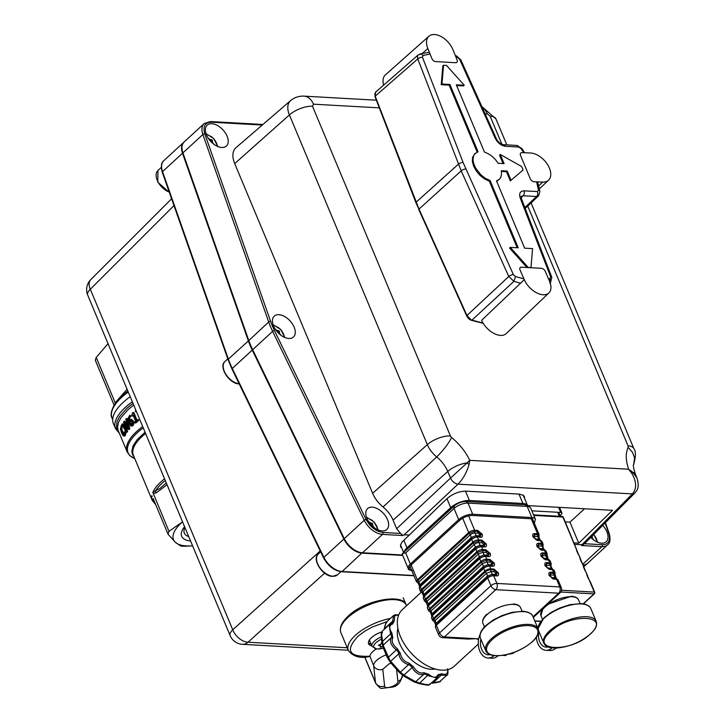 <?xml version="1.0" encoding="UTF-8"?>
<svg xmlns="http://www.w3.org/2000/svg" width="725" height="725" viewBox="0 0 725 725"><rect width="100%" height="100%" fill="white"/><g stroke="black" fill="none" stroke-linecap="round" stroke-linejoin="round"><path stroke-width="1.09" d="M412.588 570.548C408.637 569.986 408.202 568.083 411.292 564.838L410.341 564.059A10.639 4.459 157.3 0 0 408.148 568.282A10.639 4.459 157.3 0 0 408.248 568.599L402.384 554.598L402.837 553.356L405.683 552.921L454.022 508.47A10.639 4.459 -22.7 0 1 460.737 504.5A10.639 4.459 -22.7 0 1 468.042 503.105L527.202 506.422L531.86 517.559A0.888 0.607 93.2 0 1 531.652 518.792L534.252 523.033M402.248 554.199L402.837 553.356M478.69 638.843L444.434 636.931A4.531 2.683 47.4 0 1 439.567 632.952L436.35 625.267A4.531 1.894 157.3 0 0 435.462 627.197L436.314 624.578L435.127 620.546L434.402 621.814L435.562 624.678L436.242 623.201L487.599 575.958L487.671 577.336L493.172 575.233L496.317 575.405L497.314 572.623L494.033 569.941L490.888 569.768A1.178 0.807 93.2 0 0 490.798 568.862L489.638 566.098A4.531 1.894 157.3 0 0 483.675 568.382L484.835 571.146A4.531 1.894 -22.7 0 1 490.798 568.862L493.952 569.043L498.293 572.813C498.927 574.771 498.447 575.804 496.824 575.922L493.68 575.741A4.531 1.894 157.3 0 0 487.707 578.024L490.925 585.709L439.567 632.952A4.531 1.894 157.3 0 0 438.67 634.882A4.531 4.531 0 0 0 442.594 637.656L468.287 639.088L475.89 638.68L478.554 639.568M421.243 592.262L402.248 609.734A38.389 22.783 47.4 0 0 405.067 645.187A38.389 22.783 47.4 0 0 441.688 670.136A38.389 22.783 47.4 0 0 454.231 666.239L478.282 644.117M371.019 644.045A14.183 5.945 -22.7 0 1 368.391 642.794M371.762 645.83A14.183 5.945 -22.7 0 1 368.59 643.764A14.183 5.945 -22.7 0 1 371.816 637.329A14.183 5.945 -22.7 0 1 381.722 631.919M376.175 649.011A14.183 5.945 157.3 0 0 369.922 656.216L373.647 665.722L375.505 682.551A14.183 5.945 157.3 0 0 375.686 683.258L364.675 656.95M386.914 621.66L372.215 627.062L364.956 631.085L358.268 636.006C344.801 650.461 348.689 657.194 369.922 656.216L369.75 656.388M390.394 618.443A35.462 14.872 157.3 0 0 356.41 634.402A35.462 14.872 157.3 0 0 348.344 650.488L340.886 632.662A35.462 14.872 -22.7 0 1 348.952 616.576A35.462 14.872 -22.7 0 1 382.501 600.708A35.462 14.872 -22.7 0 1 406.208 605.04L406.127 604.877M428.919 36.25A17.382 10.431 48.4 0 0 427.841 48.548L431.828 58.453A3.543 2.13 -131.6 0 0 433.432 60.619A3.543 2.13 -131.6 0 0 435.607 61.598L455.681 62.722A3.543 2.13 -131.6 0 0 456.822 62.368A3.543 2.13 -131.6 0 0 457.14 61.942A3.543 2.13 -131.6 0 0 457.04 59.858L453.062 49.953A17.382 10.431 48.4 0 0 441.543 36.803A17.382 10.431 48.4 0 0 428.919 36.25L385.428 74.838A17.382 10.431 48.4 0 0 383.661 85.115M524.275 279.669L481.645 320.305A17.382 10.186 46.4 0 0 493.616 333.255A17.382 10.186 46.4 0 0 506.24 333.591L548.87 292.954A17.382 10.186 46.4 0 0 549.487 281.073L545.272 271.386A3.543 2.075 -133.6 0 0 543.614 269.265A3.543 2.075 -133.6 0 0 541.421 268.304L521.347 267.181A3.543 2.075 -133.6 0 0 520.178 267.552A3.543 2.075 -133.6 0 0 519.907 267.942A3.543 2.075 -133.6 0 0 520.061 269.972L524.275 279.669A17.382 10.186 46.4 0 0 536.246 292.619A17.382 10.186 46.4 0 0 548.87 292.954M542.708 182.111A17.382 10.512 46.8 0 0 548.526 180.217A17.382 10.512 46.8 0 0 547.239 164.095A17.382 10.512 46.8 0 0 530.528 153.002L521.918 152.64A3.543 2.148 -133.2 0 0 520.731 153.029A3.543 2.148 -133.2 0 0 520.441 153.428A3.543 2.148 -133.2 0 0 520.559 155.494L530.247 178.667A3.543 2.148 -133.2 0 0 531.887 180.797A3.543 2.148 -133.2 0 0 534.098 181.748L542.708 182.111L538.72 185.863M593.956 540.288L592.316 538.122L592.289 536.328L590.957 537.551M368.209 521.03L369.94 522.643L369.551 522.997M374.526 528.036L372.895 525.87L372.587 523.504L369.94 522.643M366.533 517.478L372.133 520.287L375.033 523.287L377.063 526.758L377.879 529.812M274.866 328.57L276.587 330.183L276.207 330.546M281.182 335.575L279.551 333.409L279.243 331.044L276.587 330.183M273.18 325.017L278.79 327.827L281.69 330.836L283.72 334.298L284.535 337.352M207.812 137.578L209.534 139.191L209.144 139.553M214.129 144.583L212.488 142.426L212.18 140.052L209.534 139.191M206.127 134.025L211.736 136.835L214.636 139.843L216.657 143.305L217.473 146.359M381.305 636.976A12.062 5.057 -22.7 0 0 371.988 646.356L369.813 641.154A12.062 5.057 -22.7 0 1 369.759 639.468M380.362 647.235L383.117 646.202M379.782 644.57L380.543 646.066L380.127 647.044M380.308 645.839L378.414 645.205M378.323 645.341L381.151 643.918L381.577 642.423M182.455 151.362A17.065 10.132 47.4 0 0 182.981 153.102L248.793 340.569A70.579 41.878 47.4 0 0 252.699 349.903L344.321 538.811A17.065 10.132 47.4 0 0 358.63 551.952A17.065 10.132 -132.6 0 1 358.503 551.915A17.065 10.132 -132.6 0 1 344.321 538.811L252.699 349.903A70.579 41.878 -132.6 0 1 248.793 340.569L182.981 153.102A17.065 10.132 -132.6 0 1 182.492 151.489A17.065 10.132 -132.6 0 1 182.455 151.362M402.737 555.423L362.083 553.157A17.418 10.34 -132.6 0 1 343.868 539.01L252.237 350.103A70.932 42.086 -132.6 0 1 248.322 340.732L182.501 153.256A17.418 10.34 -132.6 0 1 183.788 142.29A17.418 10.34 -132.6 0 1 184.005 142.109M587.413 563.443A17.418 10.34 -132.6 0 1 587.205 563.642A17.418 10.34 -132.6 0 1 583.389 565.346M561.549 590.268L594.301 592.098L562.899 517.034L533.763 515.412M558.594 507.319L560.742 512.448A3.543 1.486 -22.7 0 1 561.911 513.019A3.543 1.486 -22.7 0 1 561.947 513.119A3.543 1.486 -22.7 0 1 561.213 514.533L560.035 515.611M560.742 512.448L531.851 510.835M234.71 163.596A22.647 13.44 -132.6 0 1 235.997 147.673L290.571 100.648A20.309 12.053 -132.6 0 0 289.411 114.931L234.71 163.596L372.632 493.308L427.333 444.642L289.411 114.931A17.735 7.44 157.3 0 1 312.502 106.24L450.424 435.952A2.583 1.532 47.4 0 0 451.612 437.51C459.478 444.035 465.532 451.639 469.773 460.348L628.666 469.22C625.657 460.583 625.476 453.306 628.14 447.37L628.049 445.875L527.728 206.063M262.26 125.044L211.192 122.19C204.894 122.525 202.764 126.431 204.785 133.889L270.606 321.356A69.509 41.253 47.4 0 0 274.449 330.546L366.071 519.453C370.348 527.048 375.922 531.38 382.809 532.449L400.572 533.437L396.647 528.697L393.059 520.124A21.714 12.887 47.4 0 0 383.063 507.002A22.647 13.44 -132.6 0 1 372.632 493.308M400.572 533.437L402.801 535.44L404.133 534.787L458.01 484.173A6.951 3.924 -133.2 0 1 453.778 482.225A6.951 3.924 -133.2 0 1 450.533 478.065L467.036 462.922L469.03 464.553L469.773 460.348L467.036 462.922A17.735 7.44 -22.7 0 0 447.769 471.458A24.061 14.283 47.4 0 0 436.686 456.913A20.309 12.053 -132.6 0 1 427.333 444.642A17.735 7.44 157.3 0 1 450.424 435.952M524.556 498.447L524.402 496.552L523.532 495.402L519.49 494.124L465.967 491.142C458.961 491.269 452.518 493.861 446.636 498.918L402.022 542.092L400.463 545.082L400.608 546.813L401.822 548.182M574.064 542.907L578.74 543.161L612.525 510.327L528.425 505.633M206.507 135.022A14.183 8.419 -132.6 0 1 207.196 125.153A14.183 8.419 -132.6 0 1 217.5 125.516A14.183 8.419 -132.6 0 1 227.097 136.173A14.183 8.419 -132.6 0 1 226.408 146.033A14.183 8.419 -132.6 0 1 216.095 145.68A14.183 8.419 -132.6 0 1 206.507 135.022M273.561 326.014A14.183 8.419 -132.6 0 1 274.249 316.145A14.183 8.419 -132.6 0 1 284.562 316.508A14.183 8.419 -132.6 0 1 294.151 327.165A14.183 8.419 -132.6 0 1 293.462 337.025A14.183 8.419 -132.6 0 1 283.149 336.663A14.183 8.419 -132.6 0 1 273.561 326.014M366.904 518.466A14.183 8.419 -132.6 0 1 367.593 508.606A14.183 8.419 -132.6 0 1 377.906 508.968A14.183 8.419 -132.6 0 1 387.494 519.617A14.183 8.419 -132.6 0 1 386.806 529.486A14.183 8.419 -132.6 0 1 376.502 529.123A14.183 8.419 -132.6 0 1 366.904 518.466M602.656 525.426A14.183 8.419 -132.6 0 1 606.916 531.878A14.183 8.419 -132.6 0 1 606.236 541.738A14.183 8.419 -132.6 0 1 590.784 537.379M204.785 133.889A1.423 0.671 160.7 0 0 202.882 134.515L162.545 171.617A1.423 0.671 160.7 0 0 162.273 172.242C160.733 166.469 161.249 162.608 163.832 160.651A17.418 10.34 47.4 0 0 162.545 171.617L228.357 359.083L248.793 340.569L268.694 321.982L202.882 134.515A17.418 10.34 -132.6 0 1 204.169 123.549L184.204 141.91A17.418 10.34 47.4 0 0 182.428 151.226A17.418 10.34 47.4 0 0 182.917 152.875L248.738 340.342A70.932 42.086 47.4 0 0 252.663 349.713L344.284 538.621A17.418 10.34 47.4 0 0 358.766 551.997A17.418 10.34 47.4 0 0 362.509 552.767L402.556 555.006M583.163 565.02A17.418 10.34 47.4 0 0 587.622 563.252L607.586 544.892A17.418 10.34 -132.6 0 1 601.895 546.659L581.559 545.526L581.903 544.738L574.662 544.33M409.398 535.104L404.115 534.805L402.801 535.44M581.559 545.526L584.468 543.714L602.23 544.702A16.004 9.498 47.4 0 0 608.647 533.002L605.112 522.952M574.653 544.312L581.921 544.72L581.74 545.436M628.049 445.875A17.735 7.44 -22.7 0 1 633.904 448.693C635.97 451.249 635.897 456.551 633.668 464.598L633.677 464.58C632.898 464.716 633.496 468.006 635.463 474.449A17.735 7.44 157.3 0 0 632.662 472.174L628.666 469.22L631.964 473.652L632.662 472.174L636.922 477.938C640.048 488.297 636.704 490.49 634.783 493.091L634.783 493.091A6.951 4.169 -135.2 0 1 632.399 493.906C636.813 488.741 636.668 481.989 631.964 473.652M634.828 493.045A6.951 4.169 -135.2 0 1 634.783 493.091L584.241 543.967M581.903 544.738A1.423 0.979 -86.8 0 0 581.921 544.72L632.399 493.906L458.01 484.173C463.039 479.035 466.71 472.501 469.03 464.553M565.283 521.9L569.959 522.163L584.522 508.769M569.959 522.163L578.74 543.161M548.562 278.935L550.094 278.518L550.601 276.705L520.26 198.133C518.864 193.502 520.097 191.065 523.967 190.829L537.433 191.581L538.503 190.195L536.609 181.857M521.112 148.625L518.81 147.057A3.562 2.447 -86.8 0 0 516.898 145.444A3.562 2.447 -86.8 0 0 516.889 145.444L521.982 148.616L521.112 148.625L523.695 152.712M518.81 147.057L505.343 146.305C501.093 145.616 497.703 142.916 495.202 138.221L459.677 59.359L457.602 57.411L455.835 56.849M430.052 54.031L422.983 55.472L422.476 57.284L463.112 162.536L513.391 274.63L515.475 276.578L523.921 278.862M496.661 181.25L499.28 179.383L500.767 177.317L501.537 174.308L501.283 170.728L507.219 171.055L506.476 171.734L501.41 171.453M526.93 267.498L509.566 248.05L510.3 247.37L518.221 247.814L490.073 180.516L489.339 181.196L517.179 247.76M474.911 153.618L472.564 157.334L472.356 161.512L473.67 166.279L476.379 171.127L480.168 175.523L484.653 179.002L489.339 181.196M477.15 152.069L449.156 85.133L441.226 84.698L442.812 65.93L443.546 65.25L446.518 65.413L464.245 85.26L463.511 85.94L456.632 85.55M503.059 163.569L499.543 155.159L500.277 154.479L521.665 166.56L523.106 169.994L510.3 180.887L506.476 171.734M523.106 169.994L510.3 180.887M511.043 180.208L507.219 171.055M464.245 85.26L456.324 84.816L484.472 152.114C489.928 154.017 494.495 157.742 498.175 163.297L504.111 163.632L500.277 154.479M474.531 153.945L478.047 151.761L449.89 84.463L441.969 84.018L441.226 84.698M441.969 84.018L443.546 65.25M449.89 84.463L449.156 85.133M475.265 153.265L473.588 155.757L472.999 159.708L473.561 163.152L475.591 168.019L480.892 174.825L485.369 178.314L490.073 180.516M499.28 179.383L496.507 180.878L524.655 248.177L532.585 248.621L530.999 267.389L527.691 267.534M528.036 267.217L510.3 247.37M520.55 283.221L513.925 281.336L471.966 320.124L483.067 323.069M515.475 276.578L513.925 281.336L508.778 276.506L461.2 170.873L417.763 58.933L417.382 56.686L418.18 54.919L375.604 92.157L374.807 93.942L375.197 96.171L418.932 208.891L466.864 315.312L471.15 319.861M523.967 190.829A3.562 2.447 93.2 0 1 523.106 195.759L521.148 196.357M525.199 208.447L538.53 195.886L536.563 196.511L523.106 195.759L521.139 197.608M550.601 276.705A3.562 1.586 -21.1 0 1 551.816 277.367L550.311 283.312M537.433 191.581A3.562 2.447 93.2 0 1 536.563 196.511L524.855 207.54M505.343 146.305A3.562 2.447 -86.8 0 0 503.431 144.692L503.431 144.692A3.562 2.447 -86.8 0 0 503.413 144.692L516.889 145.444M508.733 654.077L512.747 653.433L514.56 652.192M505.669 654.992L502.534 655.373L505.379 655.59L507.038 654.503M512.231 653.597L508.488 654.213M503.213 655.264L506.249 655.237M404.115 552.051A14.183 5.945 -22.7 0 1 407.006 547.846L450.705 507.645A14.183 5.945 -22.7 0 1 459.659 502.353A14.183 5.945 -22.7 0 1 469.401 500.495L522.915 503.485A14.183 5.945 -22.7 0 1 527.256 505.153M381.785 641.426L382.428 641.435L381.722 641.099C380.661 630.986 381.586 632.916 382.238 631.221L381.631 634.991L383.135 645.268L390.023 660.557L400.363 672.166L404.169 675.247L415.67 681.754L414.093 681.935L403.535 675.89L399.303 672.428L390.63 662.704L387.132 657.24L382.773 646.745L381.731 641.09C380.96 634.52 381.205 631.656 382.483 632.508M426.925 685.053L419.693 683.757C432.589 686.376 427.415 684.59 429.816 684.436L436.876 677.947L427.542 675.482L419.684 683.068C426.663 685.016 430.106 685.216 430.007 683.684M384.141 629.463L384.313 628.376C385.582 623.482 386.516 621.18 387.114 621.461L385.51 624.479L384.449 629.182M384.35 628.856L392.742 621.035L393.521 615.57L387.105 621.461M433.178 682.778L439.74 681.591L446.899 675.192L441.027 675.292L433.178 682.778M398.551 615.298L396.058 615.226L394.654 616.132L394.309 620.7L392.742 623.989C389.026 625.077 388.763 628.122 391.935 633.115L392.805 637.792C391.192 641.226 392.696 644.851 397.318 648.658L400.39 653.461C401.315 658.327 404.188 661.553 409.009 663.148L413.458 666.801C416.667 671.785 420.147 673.761 423.88 672.718L428.52 674.232C433.16 678.011 436.305 678.192 437.954 674.794L441.534 673.77L441.027 675.292A4.658 2.764 47.4 0 0 438.534 675.564L436.876 677.947M419.394 682.977L419.376 683.666L419.394 682.977L415.67 681.754L423.808 674.259C419.603 675.51 415.697 673.289 412.09 667.607L403.943 675.102L404.024 676.217M398.958 672.066L400.363 672.166L408.51 664.671C403.037 662.922 399.801 659.288 398.813 653.778L390.666 661.272L390.349 662.369L387.132 657.24L388.201 657.412L396.348 649.917C391.074 645.631 389.379 641.553 391.273 637.701L383.126 645.196L382.782 646.763L383.135 645.268M382.428 641.435L390.576 633.94L389.144 624.859L382.238 631.221M431.475 682.914L432.571 683.041M441.534 673.77C446.355 675.319 448.322 673.67 447.443 668.822M397.916 628.466A29.254 17.364 47.4 0 0 408.103 656.515A29.254 17.364 47.4 0 0 435.208 669.003M419.367 683.666L414.111 681.944L403.535 675.89M415.588 681.727L414.066 681.917L404.269 676.353L404.169 675.247M419.684 683.068L419.702 683.757M390.793 661.408L390.757 662.813L398.859 671.921L400.236 672.021M382.782 646.763L387.023 656.977L388.083 657.167M382.737 646.591L387.386 657.711M381.731 641.09L382.374 641.136M108.016 343.668L96.226 357.443A43.446 18.216 157.3 0 0 95.338 360.343L114.323 405.728M127.065 389.216L115.212 402.828L96.226 357.443M115.212 402.828L115.284 402.982A43.446 18.216 157.3 0 0 114.967 403.798M127.863 391.11A47.877 20.073 157.3 0 0 123.83 394.273L127.79 390.938M130.201 396.693A49.653 20.826 157.3 0 0 113.381 423.536L115.511 428.62A49.653 20.826 157.3 0 1 125.289 407.45A49.653 20.826 157.3 0 1 132.322 401.777M129.612 415.371L127.827 418.923L128.86 423.192L130.763 425.938L132.213 425.657L133.047 423.717L132.63 421.017L131.08 419.277L129.829 419.702L129.041 421.352C128.361 418.805 128.443 417.328 129.286 416.929L130.065 416.549A48.938 20.527 -22.7 0 1 130.092 416.522L129.612 415.371L130.382 415.416L130.863 416.567A47.877 20.073 157.3 0 0 130.835 416.594L129.621 417.555L129.458 420.174M131.388 419.295L133.4 421.053L133.817 423.763L132.983 425.702L131.533 425.983M137.523 419.648L138.303 419.693L138.683 420.609A47.877 20.073 157.3 0 0 135.711 422.983L134.941 422.938A48.938 20.527 -22.7 0 1 137.904 420.563L137.523 419.648A48.938 20.527 157.3 0 0 136.409 420.518L133.056 412.489A48.938 20.527 157.3 0 0 132.421 412.996L131.723 415.244L132.838 416.105A47.877 20.073 157.3 0 1 133.346 415.679M133.056 412.489L133.826 412.534L136.98 420.065M123.105 426.907L121.782 426.699L122.607 426.744L121.936 427.27L121.809 429.309L124.075 434.683L123.214 434.628L121.891 432.408L120.957 429.263L121.093 427.224L122.416 426.871A48.938 20.527 -22.7 0 1 122.453 426.817L121.854 425.394L121.247 425.539L120.441 429.082L121.619 433.115L123.304 435.915L124.609 436.151M123.304 435.915L124.528 435.444L124.899 434.275L124.492 431.683L125.307 431.728L125.896 433.151L125.371 435.489L124.174 435.961M122.163 423.907A48.938 20.527 157.3 0 0 121.727 424.596L126.286 432.218A48.938 20.527 -22.7 0 1 126.812 431.475L124.464 423.092L128.379 429.472A48.938 20.527 -22.7 0 1 129.014 428.72L126.422 418.561A48.938 20.527 157.3 0 0 125.824 419.204L128.071 427.678L124.12 421.207A48.938 20.527 157.3 0 0 123.585 421.887L125.942 430.297L122.163 423.907L122.969 423.953L125.244 427.804M124.12 421.207L124.908 421.252L127.482 425.493M126.422 418.561L127.201 418.606L129.802 428.756A47.877 20.073 157.3 0 0 129.159 429.508L128.379 429.472M125.896 425.43L127.609 431.52A47.877 20.073 157.3 0 0 127.093 432.263L126.286 432.218M182.564 521.882A39.014 16.358 157.3 0 0 181.205 523.088A39.014 16.358 157.3 0 0 175.341 542.291L168.091 534.271L153.238 498.755M152.241 496.362L151.824 495.646A43.446 18.216 157.3 0 0 152.295 500.486L133.346 455.173A43.446 18.216 -22.7 0 1 141.901 436.649A43.446 18.216 -22.7 0 1 145.598 433.514M168.091 534.271A43.446 18.216 -22.7 0 1 168.979 531.362L182.537 521.819M166.279 482.95L159.989 488.351L152.83 492.347L168.979 531.362M175.341 542.291A39.014 16.358 157.3 0 0 186.398 545.934A39.014 16.358 157.3 0 0 192.578 545.816L185.074 546.269A43.446 18.216 -22.7 0 1 182.872 546.206A43.446 18.216 -22.7 0 1 180.797 546.025L175.341 542.291M190.566 541.013A30.142 12.642 -22.7 0 1 184.576 526.676M184.938 527.555A26.508 11.12 157.3 0 0 184.313 533.147A26.508 11.12 157.3 0 0 188.736 536.627M153.129 493.462L156.283 492.864L155.241 491.378A42.557 17.844 -22.7 0 1 162.038 483.276A42.557 17.844 -22.7 0 1 165.264 480.521M153.147 498.537L153.057 498.537A42.557 17.844 -22.7 0 0 155.449 504.047M129.014 428.72L129.802 428.756M126.812 431.475L127.609 431.52M135.919 410.359A48.938 20.527 157.3 0 0 135.33 410.785L135.765 411.836A48.938 20.527 -22.7 0 1 136.354 411.41M135.765 411.836L136.554 411.882M139.436 418.769L139.445 419.413A48.938 20.527 -22.7 0 1 139.644 419.267M122.453 426.817L123.069 426.853M124.899 434.275L125.733 434.32M125.081 433.106L125.896 433.151M124.492 431.683A48.938 20.527 157.3 0 0 124.455 431.737L124.102 434.411L123.214 434.628L124.102 434.411M132.059 416.059A48.938 20.527 -22.7 0 1 133.128 415.171L135.629 421.143A48.938 20.527 157.3 0 0 134.56 422.032L134.941 422.938M137.904 420.563L138.683 420.609M133.047 423.717L133.817 423.763M130.763 425.938L132.023 426.119M130.065 416.549L130.835 416.594M130.092 416.522L130.863 416.567M131.66 420.563L130.092 420.844L130.89 420.518L131.905 421.733L131.805 424.678L130.962 424.796L129.394 422.213L130.89 420.518M131.805 424.678L130.962 424.796L131.733 424.832L130.174 422.258L130.863 420.881M129.394 422.213L130.174 422.258M497.948 655.726L494.26 655.545M493.462 655.183L494.16 655.536A15.415 10.503 92.8 0 1 488.034 658.001A15.415 10.503 92.8 0 1 479.76 651.005A15.415 10.503 92.8 0 1 480.095 634.411M480.874 639.115A12.234 8.337 -87.2 0 0 481.618 649.274A12.234 8.337 -87.2 0 0 488.188 654.82A12.234 8.337 -87.2 0 0 490.028 654.621M488.034 658.001L491.931 658.191A15.415 10.503 -87.2 0 0 498.048 655.726M555.966 648.041L552.278 647.86M551.48 647.507L552.178 647.86A15.415 10.503 92.8 0 1 546.061 650.316A15.415 10.503 92.8 0 1 537.778 643.329A15.415 10.503 92.8 0 1 536.355 637.284M538.902 631.439A12.234 8.337 -87.2 0 0 539.645 641.598A12.234 8.337 -87.2 0 0 546.215 647.144A12.234 8.337 -87.2 0 0 548.046 646.936M537.66 627.823A15.415 10.503 92.8 0 1 538.113 626.735M546.061 650.316L549.949 650.506A15.415 10.503 -87.2 0 0 556.066 648.05M559.365 516.291L557.688 512.285M411.292 564.838L459.632 520.387C463.565 517.179 467.852 515.548 472.492 515.466L531.652 518.792M535.476 519.571A10.639 4.459 157.3 0 0 535.376 519.254A10.639 4.459 157.3 0 0 531.86 517.559L472.7 514.243L472.492 515.466M525.299 504.817C526.586 504.31 528.389 505.407 530.718 508.116A10.639 4.459 -22.7 0 0 527.202 506.422L525.299 504.817L466.139 501.501L468.042 503.105L472.7 514.243A10.639 4.459 157.3 0 0 465.396 515.638A10.639 4.459 157.3 0 0 458.68 519.607L459.632 520.387M466.139 501.501C461.734 501.519 457.747 503.023 454.194 506.005L454.022 508.47L458.68 519.607L410.341 564.059L405.683 552.921M462.686 518.203L468.694 532.567L470.353 534.715L418.987 581.967L417.337 579.81L468.694 532.567A4.531 1.894 -22.7 0 1 474.657 530.283L477.811 530.455L482.152 534.234C482.787 536.192 482.306 537.225 480.684 537.334A1.178 0.807 93.2 0 0 480.177 536.817A2.338 1.604 93.2 0 1 479.171 535.802L476.026 535.63L474.911 532.975A3.462 1.45 157.3 0 0 470.353 534.715L472.727 542.209A4.531 1.894 -22.7 0 1 478.69 539.926L477.539 537.162A4.531 1.894 157.3 0 0 471.567 539.445L420.21 586.688A4.531 1.894 157.3 0 0 419.322 588.618L420.174 585.99L418.987 581.967L418.262 583.226L419.422 586.099L420.101 584.622L471.458 537.37L476.026 535.63L477.032 536.645L480.177 536.817L481.327 534.388L477.893 531.362L474.748 531.18L469.247 533.283L417.89 580.535L417.011 582.048L417.845 582.882L416.44 581.74A4.531 1.894 -22.7 0 1 417.337 579.81L411.138 564.983M423.355 598.261L424.515 601.034A4.531 1.894 -22.7 0 1 425.403 599.104L423.028 591.609L422.294 592.869L423.454 595.742L424.134 594.264L475.491 547.022L476.76 551.852A4.531 1.894 -22.7 0 1 482.732 549.568L481.572 546.804A4.531 1.894 157.3 0 0 475.609 549.088L424.243 596.331A4.531 1.894 157.3 0 0 423.355 598.261L424.207 595.642L475.564 548.399L481.065 546.287L484.218 546.469L485.206 543.678L481.926 541.004L478.781 540.832L473.28 542.934L475.491 547.022L480.059 545.272L478.944 542.617A3.462 1.45 157.3 0 0 474.386 544.366L423.028 591.609L421.923 590.177L421.044 591.7L421.887 592.524L420.482 591.382A4.531 1.894 -22.7 0 1 421.37 589.452L420.174 585.99L471.531 538.748L477.032 536.645L480.684 537.334M421.37 589.452L472.727 542.209L473.28 542.934L421.923 590.177L421.37 589.452M425.403 599.104L476.76 551.852L477.322 552.577L425.956 599.82L425.358 601.895L426.382 602.729L427.061 601.261L428.167 603.907L479.533 556.664L484.092 554.915L482.986 552.26L478.418 554.009L479.606 558.042L485.097 555.939L488.251 556.111L489.248 553.329L485.968 550.647L482.814 550.474L477.322 552.577L478.418 554.009L427.061 601.261L425.403 599.104M442.594 637.656A4.531 3.108 -86.8 0 0 444.434 636.931L495.791 589.679L558.694 593.195A4.531 2.683 47.4 0 0 560.171 592.733A4.531 4.531 0 0 0 561.286 587.658L558.069 579.973A4.531 1.894 157.3 0 0 556.573 579.248L559.791 586.933L496.888 583.426L493.68 575.741L492.166 574.209L495.311 574.39L495.683 572.94L494.205 571.735L491.052 571.554L486.484 573.303L487.599 575.958L492.166 574.209L491.052 571.554A2.338 1.604 -86.8 0 1 490.888 569.768A4.169 1.749 157.3 0 0 485.388 571.871L434.03 619.114L433.151 620.636L433.985 621.47L432.58 620.328A4.531 1.894 -22.7 0 1 433.478 618.398L432.281 614.936L483.638 567.684L483.675 568.382L432.317 615.625L431.429 617.555L432.281 614.936L431.094 610.903L430.369 612.163L431.52 615.036L432.209 613.558L483.566 566.316L483.638 567.684L489.13 565.582L492.284 565.763L493.281 562.972L490 560.298L486.847 560.117L481.355 562.228L483.566 566.316L488.124 564.567L487.019 561.911L482.451 563.66L431.094 610.903L428.285 605.982A4.531 1.894 157.3 0 0 427.388 607.912L428.548 610.677A4.531 1.894 -22.7 0 1 429.436 608.746L480.802 561.503A4.531 1.894 -22.7 0 1 486.765 559.22L485.605 556.447A4.531 1.894 157.3 0 0 479.642 558.73L481.355 562.228L429.998 609.471L429.118 610.985L429.952 611.818L428.548 610.677M479.642 558.73L428.285 605.982L428.248 605.284L479.606 558.042L479.642 558.73M433.478 618.398L484.835 571.146L486.484 573.303L435.127 620.546L433.478 618.398M555.096 575.623L553.954 575.07L555.06 577.716L556.202 578.269L554.761 573.511L550.638 573.103L549.641 575.886L552.921 578.568L556.673 578.831L558.069 579.973M551.063 565.98L551.018 564.104L549.749 563.633A2.356 1.613 -86.8 0 0 549.922 565.428L546.768 565.255L546.405 566.696L547.873 567.893L552.169 568.627L550.375 565.491L551.027 568.074A2.356 1.613 93.2 0 0 552.042 569.098L553.701 572.378L555.196 573.103L554.036 570.321A4.531 1.894 157.3 0 0 552.541 569.605L549.387 569.433L545.055 565.663C544.421 563.706 544.901 562.673 546.514 562.564L551.163 563.452L550.003 560.679A4.531 1.894 157.3 0 0 548.508 559.963L549.749 563.633L546.605 563.452L545.608 566.243L548.888 568.917L552.586 569.17L554.036 570.321M538.956 537.044L539.065 535.476L537.651 534.697A2.356 1.613 93.2 0 0 537.814 536.491L538.92 539.137A3.462 1.45 -22.7 0 1 540.062 539.681L538.621 536.69L534.669 536.319A2.356 1.613 93.2 0 1 534.497 534.515L533.5 537.307L536.781 539.98L539.935 540.161A1.169 0.807 -86.8 0 1 540.433 540.669L541.602 543.442L543.088 544.167L541.928 541.385A4.531 1.894 157.3 0 0 540.433 540.669L537.288 540.487L532.957 536.717C532.313 534.769 532.803 533.736 534.416 533.618L537.56 533.799A4.531 1.894 -22.7 0 1 539.056 534.515L532.522 518.882M531.28 518.765L537.56 533.799A1.169 0.807 -86.8 0 1 537.651 534.697L534.497 534.515A1.169 0.807 -86.8 0 0 534.416 533.618M545.97 551.036A4.531 1.894 157.3 0 0 544.475 550.311L545.635 553.093A4.531 1.894 -22.7 0 1 547.13 553.809L545.97 551.036L543.967 549.804A2.356 1.613 93.2 0 1 542.962 548.78A3.462 1.45 -22.7 0 1 544.103 549.332L542.3 546.197L542.962 548.78L539.808 548.607A2.356 1.613 -86.8 0 0 540.814 549.632L543.967 549.804A1.169 0.807 -86.8 0 1 544.475 550.311L541.321 550.139L536.989 546.369C536.346 544.412 536.835 543.378 538.448 543.27L541.602 543.442A1.169 0.807 -86.8 0 1 541.684 544.339L538.53 544.158L537.506 546.868M547.031 556.329L545.889 555.785L546.994 558.422L548.136 558.975L546.985 554.462L542.563 553.809L541.575 556.592L544.856 559.274L548.598 559.537L550.003 560.679M426.382 602.729L427.487 605.384L428.167 603.907L427.388 607.912M479.171 535.802L479.542 534.352L478.065 533.147L474.911 532.975A2.338 1.604 -86.8 0 1 474.748 531.18A1.178 0.807 93.2 0 0 474.657 530.283L468.631 515.874M491.641 563.289L490.173 562.083L487.019 561.911A2.338 1.604 -86.8 0 1 486.847 560.117L486.765 559.22L489.919 559.392L494.251 563.171C494.894 565.128 494.405 566.162 492.792 566.27L489.638 566.098L488.124 564.567L491.278 564.739L491.641 563.289A2.338 0.979 -22.7 0 0 493.281 562.972A1.178 0.498 157.3 0 1 494.106 562.808M484.092 554.915L487.245 555.096L487.762 554L486.131 552.441L482.986 552.26A2.338 1.604 -86.8 0 1 482.814 550.474L482.732 549.568L485.877 549.749L490.218 553.519C490.861 555.477 490.372 556.51 488.759 556.628L485.605 556.447L484.092 554.915M556.573 579.248L553.429 579.076L549.097 575.306C548.453 573.348 548.943 572.315 550.556 572.206L553.701 572.378A1.169 0.807 93.2 0 1 553.791 573.276A2.356 1.613 93.2 0 0 553.954 575.07L550.81 574.898L550.293 575.985L551.915 577.544L555.06 577.716A2.356 1.613 93.2 0 0 556.075 578.74L556.573 579.248M548.508 559.963L545.354 559.782L541.022 556.012C540.379 554.063 540.868 553.03 542.481 552.912L545.635 553.093L545.717 553.982A2.356 1.613 -86.8 0 0 545.889 555.785L542.735 555.604L542.373 557.054L543.841 558.25L546.994 558.422A2.356 1.613 93.2 0 0 548 559.446L548.508 559.963M478.69 539.926L481.844 540.107L486.185 543.877C486.828 545.834 486.339 546.868 484.726 546.976L481.572 546.804L480.059 545.272L483.213 545.445L483.575 543.995L482.098 542.789L478.944 542.617A2.338 1.604 -86.8 0 1 478.781 540.832A1.178 0.807 93.2 0 0 478.69 539.926M534.669 536.319L534.153 537.406L535.775 538.956L538.92 539.137A2.356 1.613 93.2 0 0 539.935 540.161L541.928 541.385M561.286 587.658A4.531 1.894 157.3 0 0 559.791 586.933A4.531 3.108 -86.8 0 1 558.694 593.195L533.047 616.794M495.791 589.679A4.531 3.108 -86.8 0 0 496.888 583.426A4.531 1.894 -22.7 0 0 490.925 585.709A4.531 2.683 47.4 0 0 495.791 589.679M487.707 578.024L436.35 625.267L436.314 624.578L487.671 577.336L487.707 578.024M542.998 546.686L543.097 545.127L541.684 544.339A2.356 1.613 93.2 0 0 541.856 546.133L538.702 545.961L538.186 547.049L539.808 548.607M549.668 575.967L552.921 578.568A2.356 1.613 93.2 0 1 551.915 577.544M549.74 576.085A2.356 0.988 157.3 0 0 550.447 576.339M549.568 575.704A2.356 0.988 157.3 0 0 550.293 575.985M550.556 572.206A1.169 0.807 93.2 0 1 550.638 573.103A2.356 1.613 -86.8 0 0 550.81 574.898M545.635 566.325L548.888 568.917A2.356 1.613 93.2 0 1 547.873 567.893M545.707 566.433A2.356 0.988 157.3 0 0 546.405 566.696M545.535 566.053A2.356 0.988 157.3 0 0 546.26 566.343M546.514 562.564A1.169 0.807 93.2 0 1 546.605 563.452A2.356 1.613 -86.8 0 0 546.768 565.255M541.593 556.673L544.856 559.274A2.356 1.613 93.2 0 1 543.841 558.25M541.666 556.791A2.356 0.988 157.3 0 0 542.373 557.054M541.502 556.41A2.356 0.988 157.3 0 0 542.228 556.691M542.481 552.912A1.169 0.807 -86.8 0 1 542.563 553.809A2.356 1.613 -86.8 0 0 542.735 555.604M538.702 545.961A2.356 1.613 93.2 0 1 538.53 544.158A1.169 0.807 -86.8 0 0 538.448 543.27M538.186 547.049A2.356 0.988 -22.7 0 1 537.461 546.768M538.34 547.402A2.356 0.988 -22.7 0 1 537.633 547.148M537.134 546.722A1.169 0.489 -22.7 0 1 537.524 546.913A1.169 0.489 -22.7 0 1 537.533 546.949L540.814 549.632L537.56 547.031M533.528 537.388L536.781 539.98A2.356 1.613 93.2 0 1 535.775 538.956M533.6 537.497A2.356 0.988 157.3 0 0 534.307 537.76M533.428 537.116A2.356 0.988 157.3 0 0 534.153 537.406M477.811 530.455A1.178 0.807 93.2 0 1 477.893 531.362A2.338 1.604 -86.8 0 0 478.065 533.147M481.998 533.872A1.178 0.498 157.3 0 0 481.173 534.035A2.338 0.979 -22.7 0 1 479.542 534.352M482.152 534.234A1.178 0.498 157.3 0 0 481.327 534.388A2.338 0.979 -22.7 0 1 479.687 534.706M481.844 540.107A1.178 0.807 93.2 0 1 481.926 541.004A2.338 1.604 -86.8 0 0 482.098 542.789M486.031 543.523A1.178 0.498 157.3 0 0 485.206 543.678A2.338 0.979 -22.7 0 1 483.575 543.995M486.185 543.877A1.178 0.498 157.3 0 0 485.36 544.04A2.338 0.979 -22.7 0 1 483.72 544.357M484.726 546.976A1.178 0.807 93.2 0 0 484.218 546.469A2.338 1.604 93.2 0 1 483.213 545.445M485.877 549.749A1.178 0.807 -86.8 0 1 485.968 550.647A2.338 1.604 -86.8 0 0 486.131 552.441M490.073 553.166A1.178 0.498 -22.7 0 0 489.248 553.329A2.338 0.979 -22.7 0 1 487.608 553.646M490.218 553.519A1.178 0.498 157.3 0 0 489.393 553.683A2.338 0.979 -22.7 0 1 487.762 554M488.759 556.628A1.178 0.807 -86.8 0 0 488.251 556.111A2.338 1.604 93.2 0 1 487.245 555.096M489.919 559.392A1.178 0.807 93.2 0 1 490 560.298A2.338 1.604 -86.8 0 0 490.173 562.083M494.251 563.171A1.178 0.498 157.3 0 0 493.426 563.325A2.338 0.979 -22.7 0 1 491.795 563.651M492.792 566.27A1.178 0.807 -86.8 0 0 492.284 565.763A2.338 1.604 93.2 0 1 491.278 564.739M493.952 569.043A1.178 0.807 93.2 0 1 494.033 569.941A2.338 1.604 -86.8 0 0 494.205 571.735M498.138 572.46A1.178 0.498 157.3 0 0 497.314 572.623A2.338 0.979 -22.7 0 1 495.683 572.94M498.293 572.813A1.178 0.498 157.3 0 0 497.468 572.977A2.338 0.979 -22.7 0 1 495.827 573.294M496.824 575.922A1.178 0.807 -86.8 0 0 496.317 575.405A2.338 1.604 93.2 0 1 495.311 574.39M553.429 579.076A1.169 0.807 -86.8 0 0 552.921 578.568M549.387 569.433A1.169 0.807 -86.8 0 0 548.888 568.917M548.299 568.808L545.445 565.844A1.169 0.489 -22.7 0 1 545.454 565.89M545.354 559.782A1.169 0.807 -86.8 0 0 544.856 559.274M541.176 556.365A1.169 0.489 -22.7 0 1 541.557 556.555L541.412 556.202A1.169 0.489 157.3 0 0 541.022 556.012M541.557 556.555A1.169 0.489 -22.7 0 1 541.575 556.592L544.267 559.165M541.321 550.139A1.169 0.807 -86.8 0 0 540.814 549.632M540.225 549.514L537.379 546.55A1.169 0.489 -22.7 0 1 537.388 546.596M537.288 540.487A1.169 0.807 -86.8 0 0 536.781 539.98M536.192 539.871L533.337 536.908A1.169 0.489 157.3 0 0 532.957 536.717M402.484 675.038A7.096 6.389 173.7 0 1 401.858 677.929A7.096 6.389 173.7 0 1 397.889 681.346C398.732 685.152 384.649 690.2 384.622 686.104A7.096 6.389 173.7 0 1 379.202 686.049A7.096 6.389 173.7 0 1 375.505 682.551L364.793 656.941M384.622 686.104L382.773 669.284A7.096 6.389 173.7 0 1 377.353 669.229A7.096 6.389 173.7 0 1 373.647 665.722A14.183 5.945 157.3 0 1 385.917 654.965M382.773 669.284L389.071 663.846L391.011 663.284M396.629 669.873L397.889 681.346M427.841 48.548L422.476 53.306M593.621 534.524A10.703 6.353 -132.6 0 1 597.3 542.064M592.252 537.841L591.745 538.312M372.831 525.589L372.315 526.06M371.526 525.299L372.858 524.075M369.931 523.495L370.511 522.97M372.043 523.16L370.692 524.393M279.487 333.128L278.971 333.6M278.183 332.838L279.515 331.615M276.587 331.035L277.167 330.509M278.699 330.7L277.349 331.941M212.434 142.136L211.917 142.608M211.129 141.846L212.461 140.623M209.534 140.043L210.105 139.517M211.637 139.708L210.295 140.949M383.172 648.114A10.703 4.486 -22.7 0 1 377.372 648.975A10.703 4.486 -22.7 0 1 373.946 645.313A10.703 4.486 -22.7 0 1 381.486 639.214M381.567 642.504L382.592 644.969M381.015 647.099L380.553 646.002M162.273 172.242L228.085 359.709A1.423 0.671 160.7 0 1 228.357 359.083A70.932 42.086 47.4 0 0 232.281 368.463A1.423 0.517 154.1 0 0 231.991 369.043L323.613 557.951A1.423 0.517 154.1 0 1 323.903 557.371L364.24 520.269L272.618 331.352L232.281 368.463L323.903 557.371A17.418 10.34 47.4 0 0 342.127 571.518L362.156 552.74M323.613 557.951C328.09 566.053 334.062 570.647 341.557 571.744A1.423 0.979 93.2 0 0 342.127 571.518L413.839 575.523M87.598 294.785A14.183 5.945 157.3 0 0 87.716 295.129L230.151 635.626A14.183 5.945 -22.7 0 1 230.033 635.281A14.183 5.945 -22.7 0 1 232.743 629.771L90.308 289.266A14.183 5.945 157.3 0 0 87.598 294.785M173.982 205.592L90.308 289.266A14.183 8.51 -135 0 1 89.728 281.119A14.183 8.51 -135 0 1 90.77 279.623A14.183 14.183 0 0 0 87.716 295.129M347.202 647.76L247.995 642.223A14.183 9.742 93.2 0 1 242.44 644.317L348.236 650.225M324.637 573.158L247.995 642.223A14.183 8.791 -132 0 1 239.187 638.408A14.183 8.791 -132 0 1 232.743 629.771L320.214 550.946M169.233 192.089A14.183 8.419 -132.6 0 1 157.95 181.803A14.183 8.419 -132.6 0 1 157.95 170.475L157.787 182.202L169.351 192.397M239.123 383.743A14.183 8.419 -132.6 0 1 225.874 374.317A14.183 8.419 -132.6 0 1 224.995 361.458C218.162 366.669 229.327 383.969 239.205 383.924L239.214 383.924M332.902 576.239A14.183 8.419 -132.6 0 1 319.372 567.013A14.183 8.419 -132.6 0 1 318.329 553.918C311.505 559.12 322.661 576.42 332.539 576.375L337.533 574.798A14.183 8.419 -132.6 0 1 332.902 576.239M534.751 620.863L540.805 621.198M583.217 603.798L593.993 593.884L560.797 592.026M594.727 592.307A1.287 0.544 -22.7 0 0 594.301 592.098A1.287 0.888 93.2 0 1 593.993 593.884A1.287 0.761 47.4 0 0 594.409 593.757A1.287 1.287 0 0 0 594.727 592.307L590.513 582.238A1.287 0.544 -22.7 0 1 590.522 582.238L589.869 581.223C587.812 577.662 586.987 575.713 587.395 575.378L586.443 573.022C584.377 569.46 583.553 567.512 583.96 567.168L583.009 564.811C580.834 561.041 580.009 559.093 580.526 558.966L579.574 556.61C577.408 552.831 576.583 550.882 577.1 550.764L563.325 517.242A1.287 1.287 0 0 0 562.21 516.454A1.287 0.888 93.2 0 1 562.899 517.034A1.287 0.544 -22.7 0 1 563.325 517.242M586.869 574.753L587.141 575.913M583.435 566.551L583.716 567.711M580.009 558.341L580.281 559.51M576.574 550.139L576.846 551.299M383.063 507.002L436.686 456.913C443.256 450.47 448.231 443.999 451.612 437.51M393.059 520.124L447.769 471.458L450.533 478.065L396.647 528.697M404.115 534.805A1.423 0.979 -86.8 0 0 404.133 534.787L409.426 535.086M362.509 552.767L382.465 534.407A17.418 10.34 -132.6 0 1 364.24 520.269A1.423 0.517 154.1 0 1 366.071 519.453M582.664 564.349L601.895 546.659A1.423 0.979 -86.8 0 0 602.23 544.702M402.792 535.539L382.465 534.407A1.423 0.979 93.2 0 0 382.809 532.449M274.449 330.546A1.423 0.517 154.1 0 0 272.618 331.352A70.932 42.086 -132.6 0 1 268.694 321.982A1.423 0.671 160.7 0 1 270.606 321.356M605.402 522.662L609.145 533.31A1.423 0.671 160.7 0 0 608.647 533.002M211.192 122.19A1.423 0.979 -86.8 0 0 210.431 121.546L204.169 123.549M379.302 107.862L313.472 104.182L312.502 106.24M501.89 144.284L490.118 116.154L487.345 113.888L485.107 113.771M633.668 464.598L634.565 457.801L632.445 452.228L628.14 447.37M490.118 116.154A17.735 7.44 -22.7 0 1 495.972 118.972L506.811 144.873M487.345 113.888A17.735 12.18 -86.8 0 0 482.207 107.318M313.472 104.182A17.735 12.18 -86.8 0 0 303.956 96.135L376.329 100.186M419.05 209.507L415.914 202.683A1.087 0.489 -21.1 0 1 416.141 202.203L458.408 164.185A3.562 1.586 158.9 0 1 463.112 162.536M422.476 57.284A3.562 1.586 158.9 0 0 417.763 58.933L375.197 96.171A1.087 0.489 -21.1 0 0 374.97 96.652L415.914 202.683M483.258 323.377L471.449 320.305C469.709 319.897 468.105 318.393 466.637 315.783L508.778 276.506A3.562 1.405 155.8 0 1 513.391 274.63M465.812 168.998A3.562 1.405 155.8 0 0 461.2 170.873L418.706 209.362L466.637 315.783M422.983 55.472L421.053 53.985L418.18 54.919M550.094 278.518L549.903 283.348M551.816 277.367L521.474 198.795L521.166 196.339M520.26 198.133A3.562 1.586 -21.1 0 1 521.474 198.795M538.503 190.195A3.562 2.112 -9.9 0 1 539.908 191.527L539.908 191.527A3.562 2.112 -9.9 0 1 539.908 191.536L538.557 195.859M495.202 138.221A3.562 1.405 -24.2 0 1 496.335 138.702L496.335 138.702C497.921 141.955 500.286 143.958 503.431 144.692M459.677 59.359A3.562 1.405 -24.2 0 1 460.819 59.84L496.335 138.702M455.309 55.553L456.623 55.97L457.602 57.411M518.991 494.097L522.915 503.485M446.935 498.628L450.705 507.645M403.825 540.234L407.006 547.846M465.477 491.115L469.401 500.495M400.39 653.461L398.813 653.778A4.658 2.764 47.4 0 0 398.505 652.754A4.658 2.764 47.4 0 0 396.348 649.917L397.318 648.658M392.805 637.792L391.273 637.701A4.658 2.764 47.4 0 0 391.128 634.982A4.658 2.764 47.4 0 0 390.576 633.94L391.935 633.115M413.458 666.801L412.09 667.607A4.658 2.764 47.4 0 0 408.51 664.671L409.009 663.148M428.52 674.232L427.542 675.482A4.658 2.764 47.4 0 0 423.808 674.259L423.88 672.718M391.926 623.491A4.658 2.764 47.4 0 0 392.216 623.283A4.658 2.764 47.4 0 0 392.742 621.035L394.309 620.7M392.742 623.989L391.482 623.672M392.216 623.283L389.144 624.859M438.145 676.117L437.954 674.794M128.234 391.998A48.765 20.445 -22.7 0 0 121.682 397.318A48.765 20.445 -22.7 0 0 112.076 418.117C108.977 414.247 113.907 402.275 121.764 396.086L123.83 394.273A47.877 20.073 157.3 0 0 121.782 396.067M133.028 403.453A48.765 20.445 157.3 0 0 126.467 408.773L119.607 416.576L117.033 421.533L116.408 428.14L119.181 432.807M142.689 426.563A47.877 20.073 157.3 0 0 136.617 431.529A47.877 20.073 157.3 0 0 127.183 451.947L118.22 430.514L117.541 427.088L118.383 422.621L120.912 417.754L127.654 410.096A47.877 20.073 -22.7 0 1 133.726 405.13M127.183 451.947L129.802 455.617L134.768 458.581A47.361 19.856 -22.7 0 1 137.433 432.598A47.361 19.856 -22.7 0 1 143.233 427.85M145.063 432.227L137.007 439.812L133.01 445.993L131.814 451.557L132.612 454.747L133.989 456.732M164.557 478.826A43.446 18.216 157.3 0 0 160.85 481.953A43.446 18.216 157.3 0 0 152.83 492.347M156.283 492.864L167.022 484.717M124.528 435.444L125.371 435.489M121.093 427.224L121.936 427.27M121.891 432.408L122.761 432.462M120.957 429.263L121.809 429.309M132.63 421.017L133.4 421.053M132.213 425.657L132.983 425.702M129.286 416.929L130.056 416.975M129.621 422.793L130.391 422.838M486.901 614.175C483.294 617.564 481.971 620.636 482.95 623.391A20.391 8.555 -22.7 0 1 486.856 614.791A20.391 8.555 -22.7 0 1 513.699 604.396A20.391 8.555 -22.7 0 1 520.577 607.65L522.063 611.202M485.868 626.092A28.375 11.899 -22.7 0 1 513.2 612.589A28.375 11.899 -22.7 0 1 532.784 616.15L531.606 614.365L527.873 612.118L523.251 611.257L511.941 612.371L501.854 615.634L493.045 620.129L485.913 625.476C480.956 630.134 479.125 634.33 480.43 638.054A28.375 11.899 -22.7 0 1 485.868 626.092M497.858 655.772C510.88 654.802 522.471 650.044 532.648 641.498C537.606 636.84 539.427 632.644 538.122 628.928A28.375 11.899 157.3 0 0 518.547 625.358A28.375 11.899 157.3 0 0 491.206 638.87A28.375 11.899 157.3 0 0 485.777 650.823C486.973 653.442 489.683 655.028 493.906 655.581M492.166 639.64A27.487 11.527 -22.7 0 1 528.353 625.63A27.487 11.527 -22.7 0 1 532.349 641.589A27.487 11.527 -22.7 0 1 495.982 655.59A27.487 11.527 -22.7 0 1 492.166 639.64M542.98 608.547L540.968 615.706A20.391 8.555 -22.7 0 1 544.874 607.115A20.391 8.555 -22.7 0 1 571.726 596.72A20.391 8.555 -22.7 0 1 578.595 599.974L580.082 603.526M538.077 628.811A28.375 11.899 -22.7 0 1 543.886 618.416A28.375 11.899 -22.7 0 1 571.228 604.913A28.375 11.899 -22.7 0 1 590.803 608.474L589.633 606.689L585.9 604.433L581.278 603.581L569.959 604.686L559.872 607.958L551.063 612.453L543.931 617.8L538.032 628.711M555.876 648.096C568.898 647.126 580.489 642.368 590.667 633.813C595.624 629.155 597.454 624.968 596.14 621.243A28.375 11.899 157.3 0 0 576.565 617.682A28.375 11.899 157.3 0 0 549.233 631.185A28.375 11.899 157.3 0 0 543.795 643.138C544.992 645.767 547.701 647.353 551.924 647.896M550.184 631.964C569.705 612.571 612.38 614.637 590.368 633.913C570.847 653.307 528.181 651.24 550.184 631.964M560.334 516.345L558.658 512.339M534.343 523.242L535.376 519.254L530.718 508.116M408.248 568.599C408.03 569.424 409.353 570.122 412.226 570.693M454.194 506.005L402.438 553.592M432.58 620.328L431.429 617.555M420.482 591.382L419.322 588.618M416.44 581.74L409.987 566.307M560.171 592.733L533.319 617.437M438.67 634.882L435.462 627.197M556.202 578.269L556.7 578.84M555.042 574.871L555.196 573.103M552.169 568.627L552.668 569.197M551.009 565.219L551.163 563.452M548.136 558.975L548.635 559.546M546.967 555.577L547.13 553.809M542.934 545.934L543.088 544.167M544.103 549.332L544.602 549.903M540.062 539.681L540.56 540.261M538.902 536.283L539.056 534.515M418.307 583.444L417.817 582.873M419.422 586.099L419.476 586.842M422.34 593.086L421.85 592.515M423.454 595.742L423.509 596.494M427.487 605.384L427.551 606.136M430.414 612.38L429.925 611.809M431.52 615.036L431.583 615.779M434.447 622.023L433.958 621.461M435.562 624.678L435.616 625.43M424.515 601.034L425.919 602.176M552.332 578.45L549.478 575.487M348.344 650.488C353.193 656.714 360.361 658.699 369.832 656.442M406.535 605.801L403.182 597.781M402.457 674.631C401.179 681.853 397.898 686.004 392.624 687.092L381.776 688.369C380.96 688.986 378.93 687.282 375.686 683.258M406.181 604.976C403.553 593.412 366.071 599.385 349.033 615.353C341.847 621.823 339.128 627.596 340.886 632.662M548.526 180.217L539.382 188.817M593.721 534.425L597.645 542.209M366.406 517.115L374.073 521.928L378.223 529.957M273.062 324.664L280.72 329.467L284.88 337.497M206.009 133.672L213.667 138.475L217.817 146.513M371.988 646.356L376.918 649.074L383.181 648.15M380.543 645.966L379.936 644.507M163.832 160.651L183.788 142.29M583.915 566.669L587.205 563.642M230.151 635.626A14.183 14.183 0 0 0 242.44 644.317M171.589 198.795L90.77 279.623M228.085 359.709L231.991 369.043M341.557 571.744L413.948 575.786M161.312 167.375L157.95 170.475M227.795 358.884L224.995 361.458M320.631 551.798L318.329 553.918M340.913 571.69L337.533 574.798M534.851 621.098L540.642 621.425M583.453 603.834L594.409 593.757M562.21 516.454L533.537 514.85M561.911 513.019L559.546 507.373M609.145 533.31C610.686 539.074 610.16 542.934 607.586 544.892M262.912 124.483L210.431 121.546M635.463 474.449L636.922 477.938M531.081 202.909L633.904 448.693M495.972 118.972L481.835 106.493M303.956 96.135C298.917 95.908 294.459 97.413 290.571 100.648M374.97 96.652L375.604 92.157M429.427 52.236L419.857 54.003M537.66 181.903L539.908 191.527M524.601 152.757L521.982 148.616M460.819 59.84L456.596 55.961M508.026 654.258L513.862 652.835M523.169 495.139L527.374 505.189M400.49 544.982L403.626 552.495M399.303 672.428L390.349 662.369M440.483 681.083L440.483 681.083C441.235 681.591 438.743 682.27 433.015 683.122L431.194 683.168M398.696 614.936L395.089 614.746L393.521 615.57M447.887 669.229C448.123 673.462 447.796 675.446 446.89 675.192M438.308 675.89L436.876 677.938M112.076 418.117L112.683 419.585M119.435 433.414L115.511 428.62M152.295 500.486L155.73 504.7M538.122 628.928L532.784 616.15M513.228 603.998C517.079 604.188 519.526 605.411 520.577 607.65M485.777 650.823L480.43 638.054M484.436 626.944L482.95 623.391M596.14 621.243L590.803 608.474M547.62 604.287L571.246 596.322C575.097 596.512 577.553 597.726 578.595 599.974M543.795 643.138L538.539 630.587M542.454 619.268L540.968 615.706"/></g></svg>
